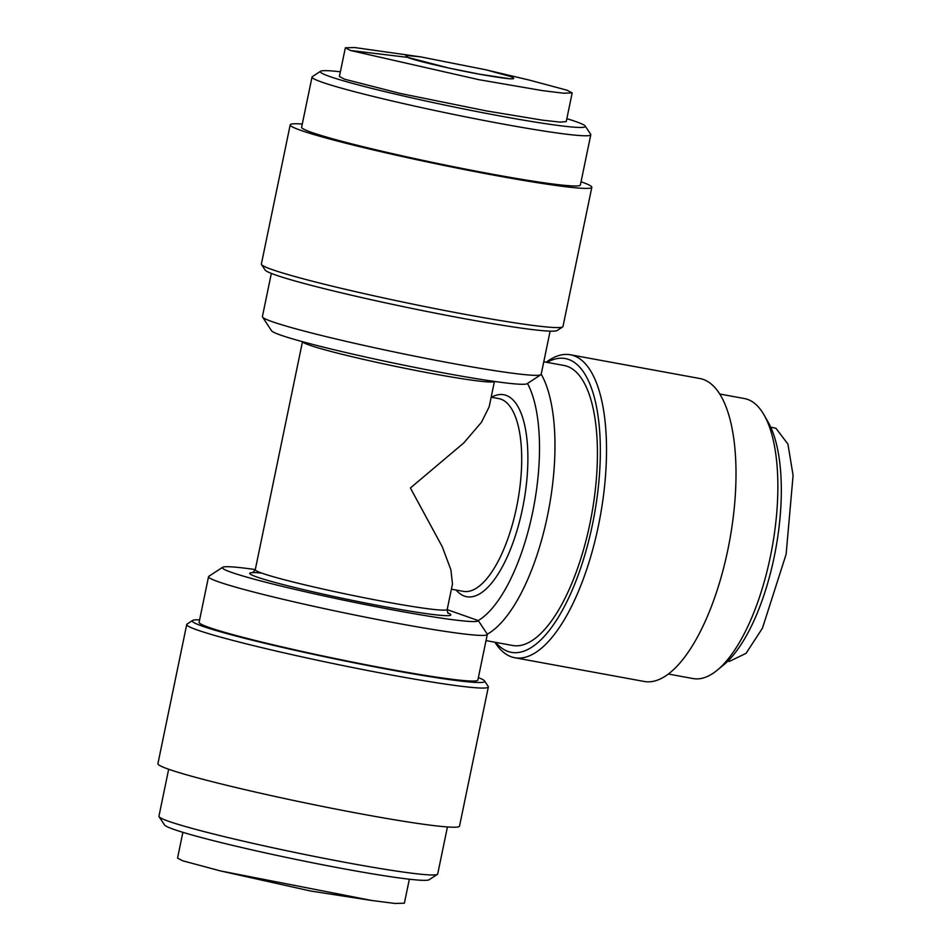<?xml version="1.0" encoding="UTF-8"?>
<svg xmlns="http://www.w3.org/2000/svg" width="951" height="951" viewBox="0 0 951 951"><rect width="100%" height="100%" fill="white"/><g stroke="black" fill="none" stroke-linecap="round" stroke-linejoin="round"><path stroke-width="1.43" d="M182.877 832.315L177.54 858.099L182.699 860.798L220.501 870.938L371.96 900.526L394.986 903.45L404.377 903.2L409.346 879.211M220.501 870.938L310.597 891.016L371.96 900.526M727.836 661.135L729.358 661.409L746.071 653.337L762.44 628.171L786.132 554.243L793.086 475.393L787.939 444.093L775.933 428.271L770.738 427.189M485.628 69.744L529.267 80.074L567.022 90.202L572.181 92.901L566.237 121.609L560.187 122.108L542.748 120.206L486.662 110.958L400.193 93.436L344.559 79.206L339.4 76.508L345.344 47.8L354.747 47.55L420.532 56.858L405.708 55.396L408.49 57.773C418.642 61.47 452.807 69.364 479.732 74.261C509.474 79.504 519.686 80.241 510.378 76.46L485.628 69.744L420.532 56.858M572.181 92.901L563.586 93.21L542.379 90.607L478.935 79.694L350.503 50.498L345.344 47.8M478.377 677.587A149.343 8.286 -168.3 0 1 484.582 680.964L488.208 686.456A154.003 8.547 -168.3 0 1 488.35 686.967A154.003 8.547 -168.3 0 1 365.113 670.003A154.003 8.547 -168.3 0 1 197.439 630.049A154.003 8.547 -168.3 0 1 186.729 624.498A154.003 8.547 -168.3 0 1 187.062 624.082L192.566 620.48A149.343 8.286 -168.3 0 1 199.603 619.85M186.729 624.498L157.914 763.677A154.003 8.547 11.7 0 0 168.612 769.216A154.003 8.547 11.7 0 0 336.297 809.17A154.003 8.547 11.7 0 0 459.523 826.134L488.35 686.967M484.582 680.964A149.343 8.286 -168.3 0 1 369.202 665.783A149.343 8.286 -168.3 0 1 202.622 626.257A149.343 8.286 -168.3 0 1 192.566 620.48M168.672 769.228L158.936 816.231A142.341 7.893 11.7 0 0 159.067 816.707A142.341 7.893 11.7 0 0 168.838 821.355A142.341 7.893 11.7 0 0 319.988 857.529A142.341 7.893 11.7 0 0 437.401 874.349A142.341 7.893 11.7 0 0 437.71 873.957L447.434 826.966M527.496 383.467A130.679 49.69 100.4 0 1 532.619 512.399A130.679 49.69 100.4 0 1 478.258 620.563L487.304 634.186A142.341 7.893 -168.3 0 1 487.316 634.412L477.866 680.036A142.341 7.893 -168.3 0 1 363.971 664.357A142.341 7.893 -168.3 0 1 208.994 627.422A142.341 7.893 -168.3 0 1 199.104 622.311L208.542 576.675A142.341 7.893 -168.3 0 1 208.851 576.294L222.617 567.283A130.679 7.251 -168.3 0 1 255.296 569.566M487.316 634.412A142.341 7.893 -168.3 0 1 373.422 618.732A142.341 7.893 -168.3 0 1 218.445 581.798A142.341 7.893 -168.3 0 1 208.542 576.675M159.067 816.707L164.499 824.945A135.339 7.513 11.7 0 0 173.783 829.367A135.339 7.513 11.7 0 0 317.503 863.77A135.339 7.513 11.7 0 0 429.139 879.746L437.401 874.349M447.172 609.627L478.258 620.563A130.679 7.251 -168.3 0 1 374.349 606.369A130.679 7.251 -168.3 0 1 231.414 572.336A130.679 7.251 -168.3 0 1 222.617 567.283M486.032 640.594L512.637 645.479A142.341 54.124 -79.6 0 0 589.917 523.621A142.341 54.124 -79.6 0 0 563.991 365.469L543.782 361.76M541.202 374.171A142.341 54.124 100.4 0 1 547.467 515.834A142.341 54.124 100.4 0 1 487.304 634.186M271.344 273.412L262.405 316.588A142.341 7.893 11.7 0 0 262.535 317.063A142.341 7.893 11.7 0 0 272.307 321.711A142.341 7.893 11.7 0 0 423.457 357.897A142.341 7.893 11.7 0 0 540.869 374.706A142.341 7.893 11.7 0 0 541.178 374.325L550.118 331.15M495.744 642.377A149.343 56.787 -79.6 0 0 592.461 524.512A149.343 56.787 -79.6 0 0 547.087 362.367M494.889 642.222A154.003 58.57 -79.6 0 0 514.776 657.735A154.003 58.57 -79.6 0 0 598.393 525.879A154.003 58.57 -79.6 0 0 570.338 354.771A154.003 58.57 -79.6 0 0 546.243 362.212M581.049 181.772A154.003 8.547 -168.3 0 1 581.109 181.784A154.003 8.547 -168.3 0 1 591.819 187.323L562.992 326.49A154.003 8.547 -168.3 0 1 562.671 326.906L557.155 330.52A149.343 8.286 -168.3 0 1 433.977 312.879A149.343 8.286 -168.3 0 1 275.386 274.91A149.343 8.286 -168.3 0 1 265.139 270.036L261.513 264.544A154.003 8.547 -168.3 0 1 261.382 264.033L290.198 124.866A154.003 8.547 -168.3 0 1 302.287 124.034M562.671 326.906A154.003 8.547 -168.3 0 1 435.629 308.718A154.003 8.547 -168.3 0 1 272.081 269.573A154.003 8.547 -168.3 0 1 261.513 264.544M514.776 657.735L644.267 681.475A154.003 58.57 -79.6 0 0 727.884 549.63A154.003 58.57 -79.6 0 0 699.829 378.51L570.338 354.771M302.489 341.682L255.272 569.697A98.001 5.433 -168.3 0 0 262.084 573.227A98.001 5.433 -168.3 0 0 368.786 598.654A98.001 5.433 -168.3 0 0 447.208 609.448L452.486 583.973L450.893 569.792L442.251 546.718L410.392 487.994L463.731 442.988L481.432 422.315L489.183 406.778L494.425 381.434A98.001 5.433 -168.3 0 1 414.838 370.272A98.001 5.433 -168.3 0 1 309.325 345.082A98.001 5.433 -168.3 0 1 302.513 341.694M591.819 187.323A154.003 8.547 -168.3 0 1 468.581 170.36A154.003 8.547 -168.3 0 1 300.908 130.406A154.003 8.547 -168.3 0 1 290.198 124.866M668.363 674.033L693.077 678.562A142.341 54.124 -79.6 0 0 717.232 670.193A142.341 54.124 -79.6 0 0 770.358 556.704A142.341 54.124 -79.6 0 0 764.045 414.945A142.341 54.124 -79.6 0 0 744.419 398.552L719.717 394.023M566.844 118.685A135.339 7.513 -168.3 0 1 575.937 121.633A135.339 7.513 -168.3 0 1 585.222 126.055L590.654 134.293A142.341 7.893 -168.3 0 1 590.785 134.769A142.341 7.893 -168.3 0 1 476.891 119.089A142.341 7.893 -168.3 0 1 321.913 82.155A142.341 7.893 -168.3 0 1 312.023 77.043A142.341 7.893 -168.3 0 1 312.32 76.651L320.582 71.254A135.339 7.513 -168.3 0 1 340.375 71.789M590.785 134.769L580.395 184.958A142.341 7.893 -168.3 0 1 466.489 169.29A142.341 7.893 -168.3 0 1 311.524 132.355A142.341 7.893 -168.3 0 1 301.622 127.232L312.023 77.043M717.232 670.193L723.675 664.892A135.339 51.461 -79.6 0 0 774.185 556.977A135.339 51.461 -79.6 0 0 768.182 422.196L764.045 414.945M585.222 126.055A135.339 7.513 -168.3 0 1 480.659 112.301A135.339 7.513 -168.3 0 1 329.7 76.484A135.339 7.513 -168.3 0 1 320.582 71.254M262.535 317.063L271.582 330.805A130.679 7.251 11.7 0 0 397.958 363.96A130.679 7.251 11.7 0 0 527.104 383.717L540.869 374.706M350.503 50.498L407.908 57.405L448.931 68.056L479.53 74.202L509.867 78.778M448.028 612.943A102.672 5.694 -168.3 0 1 380.78 605.965A102.672 5.694 -168.3 0 1 256.889 577.007A102.672 5.694 -168.3 0 1 261.739 573.096M491.477 397.245A102.672 39.039 100.4 0 1 522.468 508.833A102.672 39.039 100.4 0 1 456.123 590.036M491.168 397.185L498.681 398.564A98.001 37.267 100.4 0 1 516.536 507.454A98.001 37.267 100.4 0 1 463.327 591.356L451.404 589.18M447.208 609.448C447.481 612.349 447.885 613.645 448.42 613.336M255.272 569.697L252.609 572.787"/></g></svg>
